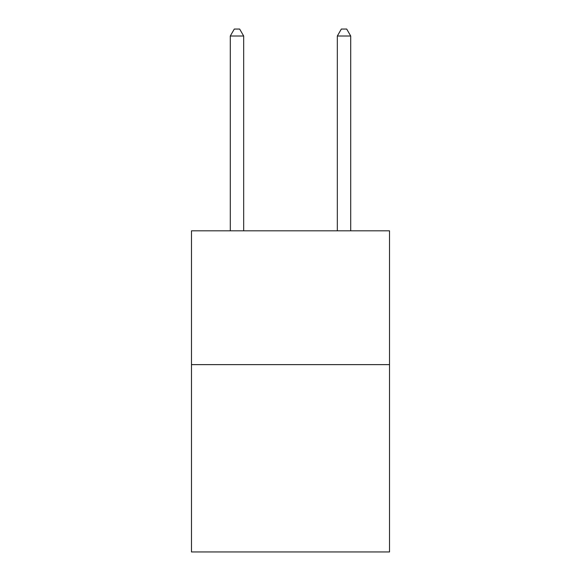 <?xml version="1.0" encoding="UTF-8"?>
<svg xmlns="http://www.w3.org/2000/svg" width="581" height="581" viewBox="0 0 581 581"><rect width="100%" height="100%" fill="white"/><g stroke="black" fill="none" stroke-linecap="round" stroke-linejoin="round"><path stroke-width="0.87" d="M389.517 364.628L389.517 551.95L191.483 551.95L191.483 230.824L389.517 230.824L389.517 364.628L191.483 364.628M243.671 230.824L243.671 36.007L230.287 36.007L230.287 230.824M230.287 36.007L234.303 29.05L239.655 29.05L243.671 36.007M350.713 230.824L350.713 36.007L337.329 36.007L337.329 230.824M337.329 36.007L341.345 29.05L346.697 29.05L350.713 36.007"/></g></svg>
